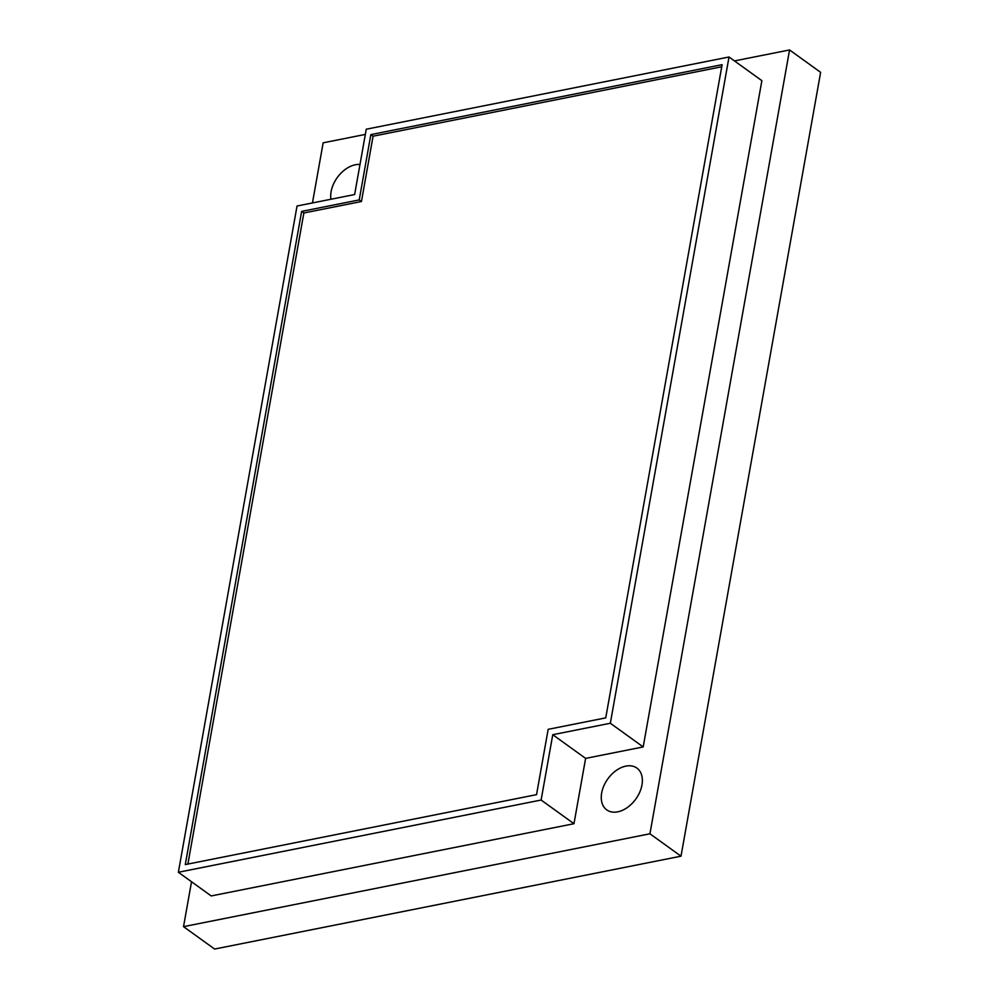 <?xml version="1.0" encoding="UTF-8"?>
<svg xmlns="http://www.w3.org/2000/svg" width="999" height="999" viewBox="0 0 999 999"><rect width="100%" height="100%" fill="white"/><g stroke="black" fill="none" stroke-linecap="round" stroke-linejoin="round"><path stroke-width="1.5" d="M191.533 881.755L183.529 926.66L214.61 949.05L681.006 856.18L820.629 72.34L789.56 49.95L734.477 60.914M365.334 134.415L323.152 142.82L312.45 202.947M681.006 856.18L649.937 833.79L789.56 49.95M183.529 926.66L649.937 833.79M178.371 872.264L211.214 895.941L573.975 823.713L585.614 758.391L643.194 746.927L761.875 80.669L729.02 56.993L366.258 129.221L354.633 194.543L297.04 206.006L178.371 872.264L541.121 800.037L552.759 734.715L610.339 723.251L729.02 56.993M359.99 164.46A25.774 17.245 -54.2 0 0 331.119 191.633A25.774 17.245 -54.2 0 0 330.944 199.251M641.97 784.964A25.774 17.245 -54.2 0 0 636.887 768.069A25.774 17.245 -54.2 0 0 616.246 770.466A25.774 17.245 -54.2 0 0 601.66 792.994A25.774 17.245 -54.2 0 0 606.755 809.889A25.774 17.245 -54.2 0 0 627.384 807.492A25.774 17.245 -54.2 0 0 641.97 784.964M643.194 746.927L610.339 723.251M585.614 758.391L552.759 734.715M573.975 823.713L541.121 800.037M370.854 134.603L359.215 199.925L301.636 211.388L185.29 864.585L536.538 794.655L548.164 729.332L605.744 717.869L722.102 64.673L370.854 134.603L373.077 136.201L361.438 201.523L303.858 212.987L187.887 864.073M359.215 199.925L361.438 201.523M721.728 66.783L373.077 136.201M301.636 211.388L303.858 212.987"/></g></svg>
